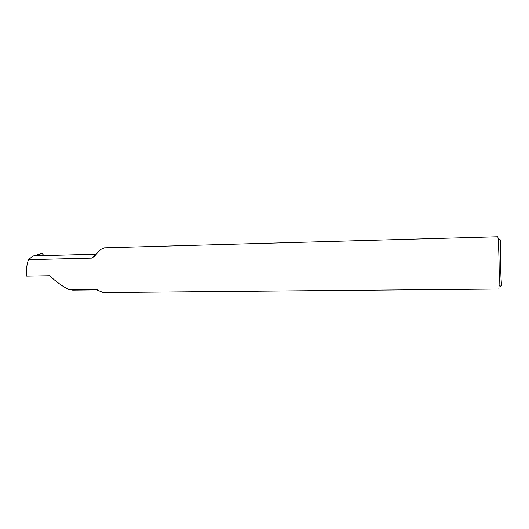 <?xml version="1.0" encoding="UTF-8"?>
<svg xmlns="http://www.w3.org/2000/svg" width="529" height="529" viewBox="0 0 529 529"><rect width="100%" height="100%" fill="white"/><g stroke="black" fill="none" stroke-linecap="round" stroke-linejoin="round"><path stroke-width="0.79" d="M96.192 254.27L91.636 258.092L28.48 259.64L32.798 256.102L35.536 255.798L96.245 254.204M68.691 289.489L72.678 290.104L97.382 289.852L95.2 289.211L68.691 289.489C62.138 286.123 55.803 281.527 49.68 275.702L26.668 276.078C26.093 270.18 26.695 264.705 28.48 259.64M91.636 258.092L94.261 256.433L100.563 249.529L104.511 247.837L497.782 236.761C498.887 239.498 499.779 285.548 498.794 289.013L103.215 292.557L95.2 289.211M501.71 285.66L501.618 285.118C500.632 279.286 500.011 246.514 500.778 240.649C500.903 239.531 501.042 239.26 501.208 239.835M499.085 285.078L500.606 286.698M33.902 256.076L42.075 253.457L32.798 256.102M42.075 253.457L43.96 255.573M95.98 254.515L94.261 256.433M500.778 240.649L498.02 238.308M501.618 285.118L500.408 286.229M97.349 289.839L96.483 289.475"/></g></svg>
